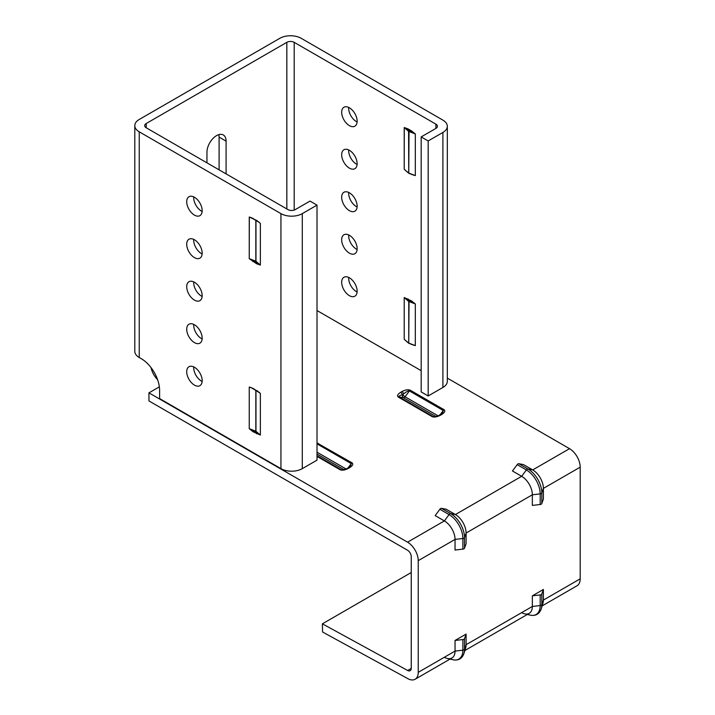 <?xml version="1.0" encoding="UTF-8"?>
<svg xmlns="http://www.w3.org/2000/svg" width="715" height="715" viewBox="0 0 715 715"><rect width="100%" height="100%" fill="white"/><g stroke="black" fill="none" stroke-linecap="round" stroke-linejoin="round"><path stroke-width="1.07" d="M464.848 650.534L529.216 613.372A15.095 8.714 -120 0 0 532.344 606.463L532.344 595.836L543.382 589.455L543.382 600.082A15.095 8.714 60 0 1 542.926 603.397L541.219 608.894C539.369 614.033 535.758 616.124 530.378 615.159A19.528 11.279 -120 0 0 540.183 605.551L532.344 606.463A15.095 8.714 60 0 1 529.216 613.372A15.095 8.714 60 0 1 524.765 613.881A15.095 8.714 60 0 1 521.95 612.782M541.791 605.65A15.095 8.714 60 0 0 543.382 600.082L543.382 589.455L541.818 593.986L541.818 604.613A19.528 11.279 60 0 1 541.219 608.894M542.149 605.9L577.068 585.746A15.095 8.714 -120 0 0 580.196 578.837L543.382 600.082L541.818 604.613A2.082 1.207 -0 0 1 540.183 605.551L540.183 594.934L532.344 595.836L532.344 606.463L466.091 644.716A15.095 8.714 60 0 1 465.626 648.022L463.928 653.528C462.069 658.658 458.458 660.749 453.087 659.784A19.528 11.279 -120 0 0 462.882 650.185L455.044 651.088A15.095 8.714 60 0 1 451.916 657.997A15.095 8.714 60 0 1 447.465 658.506A15.095 8.714 60 0 1 444.65 657.407M540.183 594.934A2.082 1.207 0 0 0 541.818 593.986M464.491 650.275A15.095 8.714 60 0 0 466.091 644.716L466.091 634.089L466.091 644.716L464.518 649.238A2.082 1.207 -0 0 1 462.882 650.185L462.882 639.559L455.044 640.461L466.091 634.089L464.518 638.611L464.518 649.238A19.528 11.279 60 0 1 463.928 653.528M322.385 623.829L407.657 670.482A5.202 3.003 60 0 0 410.169 670.688A5.202 3.003 60 0 0 411.241 668.302L411.241 556.627A5.202 3.003 60 0 0 407.559 550.246L148.943 400.936L148.943 392.857L407.559 542.176A15.095 8.714 60 0 1 418.239 560.658L418.239 672.341L455.044 651.088L455.044 640.461L455.044 651.088A15.095 8.714 -120 0 1 451.916 657.997L415.111 679.25A15.095 8.714 60 0 1 407.845 678.66L322.563 632.006L322.385 623.829L411.241 572.527M462.882 639.559A2.082 1.207 0 0 0 464.518 638.611M543.382 499.034L543.382 488.408A15.095 8.714 60 0 0 532.711 469.916L523.505 464.607L532.711 469.916A15.095 8.714 60 0 1 543.382 488.408L543.382 499.034L541.818 503.557A2.082 1.207 180 0 1 541.246 504.173A2.082 1.207 180 0 1 540.183 504.504L532.344 505.407L532.344 494.78A15.095 8.714 -120 0 0 521.673 476.297A15.095 8.714 60 0 1 532.344 494.78L532.344 505.407M446.214 509.232L441.504 508.329L450.709 513.638L455.41 514.55L446.214 509.232L455.41 514.55A15.095 8.714 60 0 1 466.091 533.033A15.095 8.714 60 0 0 455.41 514.55L521.673 476.297L512.467 470.979L521.673 476.297L526.374 469.961L517.168 464.643L512.467 470.979M523.505 464.607L518.804 463.704L528.01 469.013A19.528 11.279 60 0 1 541.818 492.939L541.818 503.557M517.168 464.643A2.082 1.207 -60 0 1 518.804 463.704M466.091 543.659L466.091 533.033L466.091 543.659L464.518 548.191A2.082 1.207 180 0 1 463.946 548.807A2.082 1.207 180 0 1 462.882 549.129L455.044 550.041L455.044 539.414A15.095 8.714 -120 0 0 444.373 520.922A15.095 8.714 60 0 1 455.044 539.414L455.044 550.041M462.882 549.129L462.882 538.502A19.528 11.279 -120 0 0 449.074 514.586L439.877 509.268L435.167 515.613L444.373 520.922L435.167 515.613M439.877 509.268A2.082 1.207 -60 0 1 441.504 508.329M357.134 291.193A10.931 6.31 60 0 1 354.872 296.198A10.931 6.31 60 0 1 346.444 293.275A10.931 6.31 60 0 1 341.672 282.273A10.931 6.31 60 0 1 343.942 277.268A10.931 6.31 60 0 1 352.361 280.191A10.931 6.31 60 0 1 357.134 291.193M348.697 277.438A10.931 6.31 -120 0 0 348.67 278.233A10.931 6.31 -120 0 0 357.098 291.988M186.713 371.737A10.931 6.31 -120 0 0 191.486 382.74A10.931 6.31 -120 0 0 199.905 385.671A10.931 6.31 -120 0 0 202.166 380.666A10.931 6.31 -120 0 0 197.403 369.664A10.931 6.31 -120 0 0 188.975 366.732A10.931 6.31 -120 0 0 186.713 371.737M193.738 366.902A10.931 6.31 -120 0 0 193.702 367.698A10.931 6.31 -120 0 0 202.139 381.461M357.134 248.695A10.931 6.31 60 0 1 354.872 253.7A10.931 6.31 60 0 1 346.444 250.768A10.931 6.31 60 0 1 341.672 239.766A10.931 6.31 60 0 1 343.942 234.761A10.931 6.31 60 0 1 352.361 237.693A10.931 6.31 60 0 1 357.134 248.695M348.697 234.931A10.931 6.31 -120 0 0 348.67 235.727A10.931 6.31 -120 0 0 357.098 249.49M186.713 329.231A10.931 6.31 -120 0 0 191.486 340.233A10.931 6.31 -120 0 0 199.905 343.164A10.931 6.31 -120 0 0 202.166 338.159A10.931 6.31 -120 0 0 197.403 327.157A10.931 6.31 -120 0 0 188.975 324.235A10.931 6.31 -120 0 0 186.713 329.231M193.738 324.404A10.931 6.31 -120 0 0 193.702 325.2A10.931 6.31 -120 0 0 202.139 338.955M357.134 206.188A10.931 6.31 60 0 1 354.872 211.193A10.931 6.31 60 0 1 346.444 208.262A10.931 6.31 60 0 1 341.672 197.26A10.931 6.31 60 0 1 343.942 192.264A10.931 6.31 60 0 1 352.361 195.186A10.931 6.31 60 0 1 357.134 206.188M348.697 192.433A10.931 6.31 -120 0 0 348.67 193.229A10.931 6.31 -120 0 0 357.098 206.984M186.713 286.733A10.931 6.31 -120 0 0 191.486 297.735A10.931 6.31 -120 0 0 199.905 300.657A10.931 6.31 -120 0 0 202.166 295.661A10.931 6.31 -120 0 0 197.403 284.659A10.931 6.31 -120 0 0 188.975 281.728A10.931 6.31 -120 0 0 186.713 286.733M193.738 281.898A10.931 6.31 -120 0 0 193.702 282.693A10.931 6.31 -120 0 0 202.139 296.448M357.134 163.69A10.931 6.31 60 0 1 354.872 168.686A10.931 6.31 60 0 1 346.444 165.764A10.931 6.31 60 0 1 341.672 154.762A10.931 6.31 60 0 1 343.942 149.757A10.931 6.31 60 0 1 352.361 152.688A10.931 6.31 60 0 1 357.134 163.69M348.697 149.927A10.931 6.31 -120 0 0 348.67 150.722A10.931 6.31 -120 0 0 357.098 164.477M186.713 244.226A10.931 6.31 -120 0 0 191.486 255.228A10.931 6.31 -120 0 0 199.905 258.16A10.931 6.31 -120 0 0 202.166 253.155A10.931 6.31 -120 0 0 197.403 242.153A10.931 6.31 -120 0 0 188.975 239.221A10.931 6.31 -120 0 0 186.713 244.226M193.738 239.4A10.931 6.31 -120 0 0 193.702 240.195A10.931 6.31 -120 0 0 202.139 253.95M357.134 121.184A10.931 6.31 60 0 1 354.872 126.189A10.931 6.31 60 0 1 346.444 123.257A10.931 6.31 60 0 1 341.672 112.255A10.931 6.31 60 0 1 343.942 107.25A10.931 6.31 60 0 1 352.361 110.181A10.931 6.31 60 0 1 357.134 121.184M348.697 107.429A10.931 6.31 -120 0 0 348.67 108.224A10.931 6.31 -120 0 0 357.098 121.979M186.713 201.728A10.931 6.31 -120 0 0 191.486 212.73A10.931 6.31 -120 0 0 199.905 215.653A10.931 6.31 -120 0 0 202.166 210.648A10.931 6.31 -120 0 0 197.403 199.646A10.931 6.31 -120 0 0 188.975 196.723A10.931 6.31 -120 0 0 186.713 201.728M193.738 196.893A10.931 6.31 -120 0 0 193.702 197.689A10.931 6.31 -120 0 0 202.139 211.443M447.322 378.119L569.524 448.671A15.095 8.714 -120 0 1 580.196 467.154L580.196 578.837M148.943 392.857L159.356 386.842M435.927 416.479L403.43 397.719L399.095 396.888C398.496 396.298 399.506 395.618 402.116 394.859L403.439 394.099C406.236 391.731 408.229 390.685 409.4 390.935L405.065 396.78L438.027 415.808M440.136 414.709L443.264 410.49L442.603 412.832L439.359 415.156C438.653 416.058 432.405 417.167 433.522 416.622L434.228 416.684M441.718 414.494L440.395 415.263C437.008 416.997 434.255 417.453 432.146 416.622L398.282 397.075C396.843 395.851 397.629 394.26 400.65 392.312A2.082 1.207 -120 0 1 402.116 394.859L403.439 394.099A2.082 1.207 -120 0 0 401.964 391.543C405.351 389.809 408.104 389.353 410.213 390.184L444.078 409.731C445.517 410.955 444.73 412.546 441.718 414.494A2.082 1.207 -120 0 0 440.672 414.396M440.395 415.263A2.082 1.207 -120 0 0 439.359 415.156M317.013 443.979L317.013 444.56M317.013 442.934L352.057 462.864C353.496 464.08 352.709 465.671 349.698 467.628A2.082 1.207 -120 0 0 348.652 467.521L347.338 468.28C346.632 469.183 340.376 470.291 341.493 469.746L342.208 469.809M348.107 467.833L351.244 463.615L350.582 465.966L348.652 467.521M347.338 468.28A2.082 1.207 60 0 1 348.375 468.388C344.988 470.13 342.235 470.586 340.126 469.755L317.013 456.411M418.239 672.341A15.095 8.714 60 0 1 415.111 679.25M543.382 589.455L532.344 595.836M466.091 634.089L455.044 640.461M146.218 123.516A5.202 3.003 0 0 0 144.698 125.643A5.202 3.003 0 0 0 146.218 127.771L146.218 123.516L286.831 42.337L286.831 208.95M280.941 213.624A15.095 8.714 0 0 0 302.293 213.624L317.013 205.125L317.013 460.147L302.293 468.647A15.095 8.714 180 0 1 280.941 468.647L280.941 213.624L139.228 131.81A15.095 8.714 0 0 1 134.804 125.643A15.095 8.714 0 0 1 139.228 119.485L279.833 38.306A15.095 8.714 0 0 1 301.185 38.306L442.898 120.12A15.095 8.714 0 0 1 447.322 126.287A15.095 8.714 0 0 1 442.898 132.445L428.178 140.944L421.18 136.905L435.909 128.405A5.202 3.003 0 0 0 437.428 126.287A5.202 3.003 0 0 0 435.909 124.16L294.196 42.337A5.202 3.003 0 0 0 286.831 42.337M226.092 173.888L226.092 141.159A13.531 7.811 120 0 0 223.295 134.965A13.531 7.811 120 0 0 212.864 138.594A13.531 7.811 120 0 0 206.957 152.215L206.957 162.832M218.826 134.635A13.531 7.811 -60 0 1 219.103 137.119L219.103 169.848M151.017 367.582A15.095 8.714 -120 0 0 157.452 379.513L157.586 379.656M421.18 370.674L317.013 310.533M406.424 341.252L404.216 339.205L404.216 297.547L411.572 300.952L415.326 303.964L415.326 345.622L411.572 344.299M408.748 173.245L408.605 131.337L409.043 130.738L411.205 131.578L411.572 130.934L415.326 133.955L415.326 175.604L411.572 174.29M406.424 171.243L404.216 169.187L404.216 127.538L407.97 128.852L407.595 129.495L409.043 130.738L408.757 173.066L415.245 175.568L411.205 174.076M280.941 468.647L159.615 398.595L159.615 390.524A26.026 15.024 60 0 0 141.213 358.644L139.228 357.5A15.095 8.714 180 0 1 134.804 351.333L134.804 125.643M146.218 127.771L287.931 209.584A5.202 3.003 0 0 0 295.295 209.584L310.015 201.085L317.013 205.125M253.003 388.334L260.367 393.438L260.367 435.086L253.003 431.69L249.249 428.669L249.249 387.021L253.369 388.549M256.614 263.755L249.249 258.66L249.249 217.003L256.614 220.408L260.367 223.42L260.367 265.077L256.614 263.755L256.98 263.12L255.532 261.869L249.329 258.696L255.827 261.198L255.827 220.131M447.322 126.287L447.322 381.301A15.095 8.714 180 0 1 442.898 387.467L428.178 395.967L421.18 391.927L421.18 136.905M428.178 395.967L428.178 140.944M255.97 390.22L255.97 431.288L260.296 435.042L249.329 428.705L255.827 431.208L255.827 390.14M252.77 388.379L249.329 387.056L253.003 388.379M256.614 433.773L256.98 433.129L253.369 431.047L253.003 431.69M257.016 390.658L258.258 391.623M257.016 220.649L258.258 221.605M255.97 220.211L255.97 261.279L260.296 265.033L253.369 261.038L253.003 261.672M253.369 218.531L249.329 217.038L249.249 258.66M411.572 300.952L411.205 301.587L415.245 303.929L408.757 301.426L408.757 343.084L415.245 345.586L411.205 344.094M408.748 343.254L409.043 300.756L408.605 301.346L404.279 297.592L407.595 299.505L407.97 298.87M406.808 341.439L409.043 343.254M406.808 171.43L409.043 173.245M404.216 127.538L415.245 133.919L408.676 131.381L404.279 127.583L404.216 169.187M540.183 504.504L540.183 493.877A2.082 1.207 0 0 0 541.246 493.547A2.082 1.207 0 0 0 541.818 492.939L543.382 488.408L580.196 467.154M569.524 448.671L532.711 469.916L528.01 469.013A2.082 1.207 -60 0 0 526.374 469.961A19.528 11.279 -120 0 1 540.183 493.877L532.344 494.78L466.091 533.033L464.518 537.564L464.518 548.191M418.239 560.658L455.044 539.414L462.882 538.502A2.082 1.207 0 0 0 463.946 538.181A2.082 1.207 0 0 0 464.518 537.564A19.528 11.279 60 0 0 450.709 513.638A2.082 1.207 -60 0 0 449.074 514.586L444.373 520.922L407.559 542.176M255.97 261.279L255.532 261.869L255.97 261.279M255.97 431.288L255.532 431.887L255.97 431.288M343.906 469.612L317.013 454.079M403.43 397.719A2.082 1.207 120 0 0 404.252 397.531A2.082 1.207 120 0 0 405.065 396.78L402.777 394.984A2.082 1.671 100.9 0 0 403.43 397.719M400.65 392.312L401.964 391.543M349.698 467.628L348.375 468.388M352.057 462.864A2.082 1.207 120 0 0 351.244 463.615L317.38 444.069A2.082 1.207 120 0 1 318.193 443.309M317.013 452.193L346.006 468.942M317.013 455.75L340.939 469.567A2.082 1.207 120 0 0 340.126 469.755M444.078 409.731A2.082 1.207 120 0 0 443.264 410.49L409.4 390.935A2.082 1.207 -60 0 1 410.213 390.184M398.282 397.075A2.082 1.207 120 0 1 399.095 396.888L432.959 416.434A2.082 1.207 -60 0 0 432.146 416.622M407.657 670.482L411.241 668.409M226.092 141.159L219.103 137.119M294.196 210.076L294.196 42.337M407.97 128.852L411.572 130.934M435.909 124.16L435.909 128.405M139.228 131.81L139.228 357.5M442.898 387.467L442.898 132.445M302.293 213.624L302.293 468.647M252.77 218.37L249.249 217.003M260.367 265.077L260.367 223.42M415.326 175.604L415.326 133.955M404.216 297.547L404.216 339.205M415.326 345.622L415.326 303.964M409.043 300.756L411.205 301.587L407.595 299.505L409.043 300.756M260.367 435.086L260.367 393.438M249.249 387.021L249.249 428.669M527.321 614.462L530.378 615.159M450.03 659.087L453.087 659.784M404.985 170L408.703 173.218A0.518 0.518 0 0 0 408.855 173.307L413.824 175.22M404.985 340.009L408.703 343.227A0.518 0.518 0 0 0 408.855 343.316L413.824 345.229M250.751 387.405L259.59 392.633M250.751 217.396L259.59 222.615"/></g></svg>
